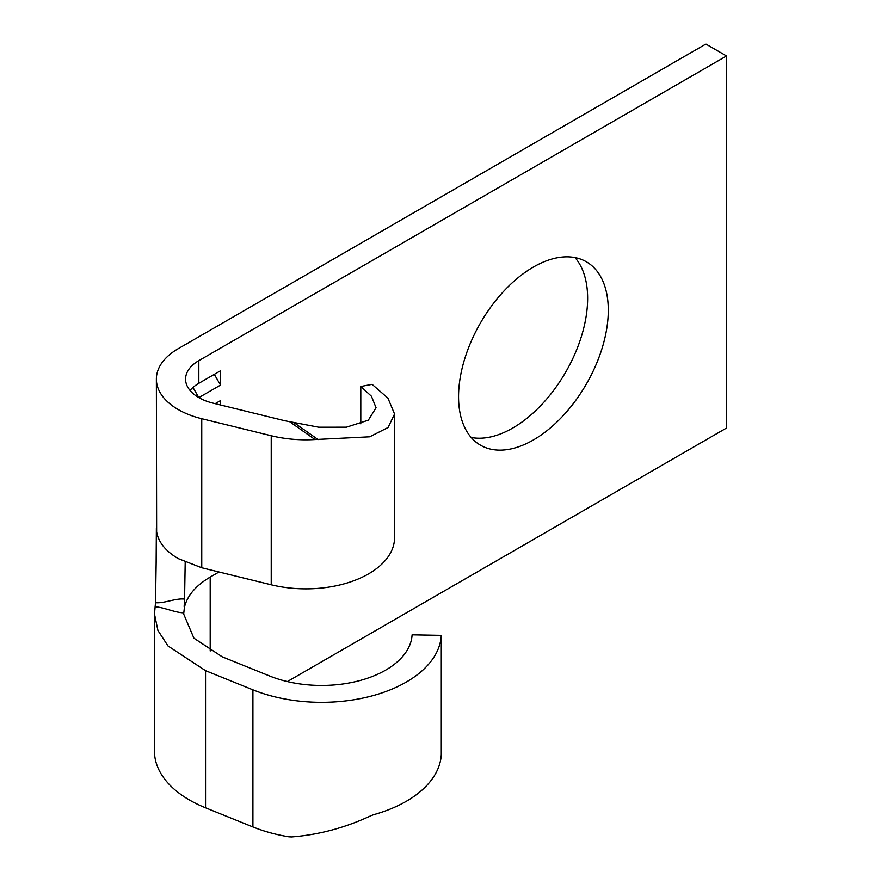 <?xml version="1.0" encoding="UTF-8"?>
<svg xmlns="http://www.w3.org/2000/svg" width="881" height="881" viewBox="0 0 881 881"><rect width="100%" height="100%" fill="white"/><g stroke="black" fill="none" stroke-linecap="round" stroke-linejoin="round"><path stroke-width="1.32" d="M156.366 379.116L156.631 531.838C158.415 542.2 165.595 551.121 178.182 558.587L201.749 567.76L271.227 584.786A88.684 51.197 0 0 0 394.556 537.652L394.556 414.004L388.069 427.505L369.69 436.8L315.013 439.531L289.585 421.658A67.176 38.786 180 0 1 282.636 420.204L213.158 403.179A45.272 26.144 180 0 1 198.831 397.606A45.272 26.144 180 0 1 185.572 379.116A45.272 26.144 180 0 1 198.831 360.637L726.539 55.977L705.879 44.05L178.182 348.711A74.478 43.004 0 0 0 156.366 379.116A74.478 43.004 0 0 0 178.182 409.522A74.478 43.004 0 0 0 201.749 418.706L271.227 435.732A88.684 51.197 0 0 0 315.013 439.531M471.17 437.461A105.885 61.13 120 0 0 512.775 428.012A105.885 61.13 120 0 0 578.795 344.196A105.885 61.13 120 0 0 575.018 257.593M533.423 439.938A105.885 61.13 120 0 0 602.593 346.629A105.885 61.13 120 0 0 586.361 261.789A105.885 61.13 120 0 0 533.423 267.031A105.885 61.13 120 0 0 464.254 360.34A105.885 61.13 120 0 0 480.486 445.18A105.885 61.13 120 0 0 533.423 439.938M360.803 423.882L360.803 386.495L372.09 384.336L387.926 398.124L394.556 414.004M289.585 421.658L318.691 427.208L346.42 427.186L368.324 420.193L376.066 407.771L371.452 396.263L360.803 386.495M218.995 571.989L210.196 577.066C195.89 585.513 187.301 595.578 184.426 607.273L183.666 614.035L193.908 638.174L222.287 656.852L269.663 676.002A90.545 52.276 0 0 0 362.135 679.923A90.545 52.276 0 0 0 412.099 634.838L441.293 635.366A119.75 69.136 180 0 1 375.207 695.01A119.75 69.136 180 0 1 252.913 689.823L205.537 670.661L167.996 645.96L157.919 630.466L154.472 614.024L155.508 602.692L156.642 531.838M287.349 681.575L726.539 428.012L726.539 55.977M190.054 390.448A45.272 26.144 0 0 1 198.831 383.29L220.525 370.769L214.325 374.348L220.525 385.085L220.525 370.769M192.972 387.453L198.831 397.606L220.525 385.085M215.173 403.674L220.525 400.58L215.173 403.674M220.525 404.985L220.525 400.58M441.293 635.366L441.293 754.61A119.75 69.136 180 0 1 373.599 814.705L370.912 815.718C345.209 827.777 318.746 834.858 291.501 836.95L288.88 836.818A119.75 69.136 180 0 1 252.913 826.951L205.537 807.8A119.75 69.136 180 0 1 154.461 751.163L154.461 614.035M183.689 612.835C174.603 612.57 163.91 607.295 155.111 606.789L155.144 606.624M155.508 602.692C164.196 603.573 175.704 598.023 184.57 599.091L184.14 606.469M185.197 562.155L184.57 599.091M198.765 383.334L214.325 374.348M271.227 584.786L271.227 435.732M210.196 577.066L210.196 650.982M198.831 383.29L198.831 360.637M201.749 567.76L201.749 418.706M205.537 670.661L205.537 807.8M252.913 689.823L252.913 826.951M293.957 422.605L318.118 439.597M183.677 614.035L183.677 614.608M156.366 528.193L156.124 564.38"/></g></svg>
